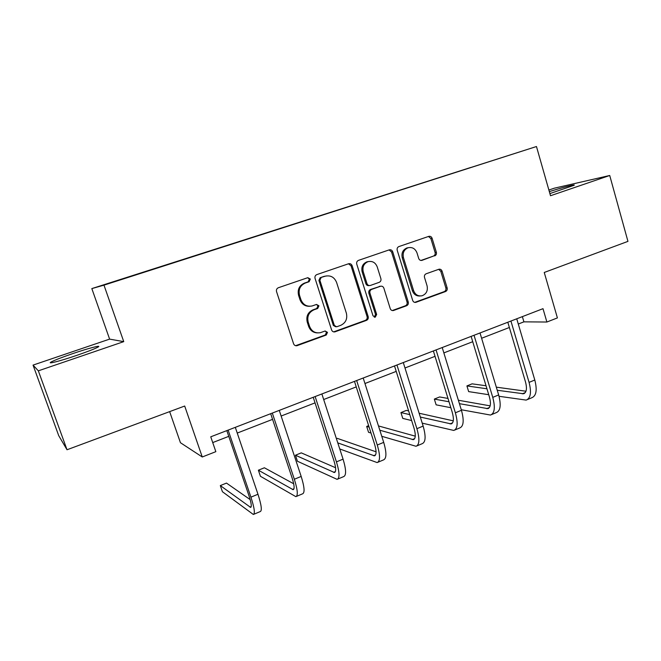 <?xml version="1.0" encoding="UTF-8"?>
<svg xmlns="http://www.w3.org/2000/svg" width="661" height="661" viewBox="0 0 661 661"><rect width="100%" height="100%" fill="white"/><g stroke="black" fill="none" stroke-linecap="round" stroke-linejoin="round"><path stroke-width="0.99" d="M310.348 279.058L307.803 277.678L278.388 287.725C276.744 288.485 276.133 289.774 276.538 291.6L293.575 343.745C294.228 345.29 295.351 345.943 296.954 345.711L326.245 335.044L327.492 332.367L325.154 331.004L320.329 332.69C315.239 333.475 311.653 331.384 309.579 326.402L308.191 322.105C306.919 316.338 308.844 312.24 313.958 309.811L317.693 308.489L318.949 305.812L316.512 304.44L312.149 305.952C306.861 306.935 303.118 304.837 300.92 299.648L299.516 295.31C298.235 289.51 300.168 285.412 305.316 283.024L309.084 281.735L310.348 279.058M309.571 306.291C304.969 306.39 301.771 304.192 299.995 299.697L298.59 295.376C297.318 289.592 299.243 285.511 304.382 283.131L308.133 281.842L309.398 279.173L307.695 277.719M295.607 345.695L325.253 334.995L326.493 332.326L325.187 330.996M317.363 332.896C313.14 332.69 310.224 330.517 308.637 326.377L307.241 322.089C305.977 316.346 307.894 312.256 312.992 309.835L316.726 308.513L317.974 305.845L316.479 304.448M549.902 193.59L574.07 185.295C576.375 183.849 562.379 187.46 549.332 191.624M72.71 353.627C61.878 357.345 54.698 360.129 51.178 361.988C46.394 364.566 60.457 360.964 76.759 355.37C87.665 351.611 94.721 348.859 97.952 347.108C102.48 344.588 88.417 348.248 72.71 353.627M67.017 449.761L58.713 435.649L33.05 365.103L38.338 370.838L67.017 449.761L184.692 406.036L202.258 456.982L215.841 451.661L210.752 436.814L543.003 308.67L546.887 322.023L557.405 317.908L544.251 272.464L627.95 241.372L609.723 175.487L554.306 188.195L548.886 190.029M434.698 255.914C436.161 255.22 436.706 254.006 436.351 252.279L432.104 238.29C431.451 236.671 430.352 236.027 428.791 236.365L398.905 246.57C397.401 247.272 396.84 248.495 397.211 250.255L412.687 300.433C413.29 301.953 414.34 302.589 415.827 302.358L445.514 291.542C446.96 290.832 447.505 289.617 447.15 287.907L442.077 271.167C441.465 269.622 440.408 268.977 438.904 269.25L426.171 273.77C424.701 274.48 424.147 275.695 424.511 277.43L427.064 285.792C428.031 290.741 426.353 294.071 422.024 295.781C418.041 296.425 415.232 294.715 413.604 290.633L403.441 257.633C402.458 252.89 404.003 249.602 408.06 247.768C412.282 246.884 415.265 248.61 417.017 252.94L418.694 258.434C419.338 260.021 420.429 260.665 421.966 260.36L433.434 256.088C434.888 255.394 435.442 254.188 435.087 252.461L430.856 238.514L428.452 236.481M38.338 370.838L123.747 341.638L103.975 285.147L536.468 146.527L550.506 195.739L609.723 175.487M352.131 265.697C351.429 264.045 350.256 263.392 348.603 263.747L316.859 274.588C315.264 275.323 314.661 276.595 315.057 278.405L331.591 329.922C332.219 331.458 333.326 332.111 334.887 331.872L366.45 320.378C367.979 319.635 368.557 318.379 368.177 316.619L352.131 265.697L351.065 265.854L348.512 263.78M358.502 260.368L389.271 249.858C390.907 249.503 392.039 250.155 392.717 251.791L408.25 302.044C408.622 303.787 408.06 305.018 406.573 305.746L393.419 310.53C391.907 310.761 390.841 310.125 390.23 308.596L383.867 288.179C383.223 286.601 382.116 285.957 380.546 286.246L371.68 289.378C370.152 290.113 369.573 291.361 369.953 293.12L376.654 314.471L375.266 317.156L373.011 315.801L356.758 264.111C356.378 262.334 356.957 261.087 358.502 260.368M470.607 167.555L106.462 284.023L470.615 167.514M103.975 285.147L91.829 288.593L536.468 146.527M169.654 411.629L180.445 442.721L202.258 456.982M123.747 341.638L109.61 339.118L33.05 365.103M109.61 339.118L91.829 288.593M518.29 324.03L523.909 321.849L546.887 322.023M212.726 442.581L228.772 436.351M237.249 433.062L272.58 419.355M281.14 416.033L315.041 402.88M323.683 399.525L356.238 386.9M364.955 383.52L396.22 371.391M404.995 367.987L435.029 356.329M443.862 352.9L472.731 341.704M481.613 338.258L509.367 327.492M522.372 316.627L523.909 321.849M333.648 331.88L365.351 320.37C366.88 319.627 367.458 318.379 367.078 316.619L351.065 265.854M321.13 277.595L319.883 280.264L334.342 325.435L336.664 326.798L340.737 325.336C345.728 322.907 347.603 318.858 346.372 313.182L336.589 282.445C334.367 277.149 330.574 275.067 325.22 276.199L320.155 277.719L318.899 280.371L319.883 280.264M335.648 326.774L333.334 325.41L318.899 280.371M326.303 275.926L325.055 276.248M320.155 277.719L324.064 276.372M392.27 310.546L405.375 305.779C406.862 305.052 407.424 303.82 407.052 302.094L391.552 251.981L389.081 249.924M380.414 286.254L370.573 289.46C369.045 290.187 368.474 291.435 368.846 293.195L375.539 314.479L376.654 314.471M374.283 317.115L375.539 314.479M377.216 266.87C375.415 262.491 372.341 260.765 367.995 261.673C363.806 263.557 362.22 266.904 363.236 271.712L366.946 283.528C367.599 285.122 368.722 285.775 370.309 285.478L379.166 282.354C380.686 281.636 381.265 280.388 380.885 278.636L377.216 266.87M368.549 261.525L366.896 261.839C362.715 263.714 361.129 267.052 362.145 271.853L363.236 271.712M369.301 285.56L369.202 285.569C367.615 285.866 366.5 285.221 365.847 283.627L362.145 271.853M420.966 260.451L433.434 256.088M408.407 247.668L406.862 247.966C402.813 249.8 401.277 253.08 402.26 257.807L403.441 257.633M420.107 295.979C416.405 296.227 413.836 294.476 412.39 290.708L402.26 257.807M414.703 302.374L444.225 291.617C445.671 290.906 446.216 289.7 445.861 287.989L440.796 271.299L438.673 269.324M250.172 499.609L226.483 483.092L220.32 485.587L222.427 491.726L253.337 514.473C255.212 513.696 254.411 507.929 250.924 497.163L228.136 430.113M253.832 514.266L260.236 511.581C262.186 510.779 261.434 505.004 257.972 494.254L235.308 427.345M226.822 430.617L249.007 495.849C251.329 503.021 251.866 506.871 250.618 507.4L220.32 485.587M293.691 483.769L264.383 467.781L258.377 470.202L260.426 476.275L295.855 496.651C298.177 495.692 297.673 489.892 294.343 479.25L272.315 413.075M296.467 496.394L302.548 493.841C304.936 492.858 304.481 487.05 301.176 476.432L279.264 410.39M270.688 413.695L292.137 478.085C294.36 485.166 294.699 489.041 293.154 489.694L258.377 470.202M335.581 467.732L301.276 452.868L295.434 455.231L297.425 461.238L337.102 479.357C339.837 478.225 339.622 472.4 336.441 461.874L315.132 396.559M337.821 479.051L343.604 476.631C346.405 475.474 346.224 469.641 343.067 459.139L321.874 393.956M313.223 397.294L333.97 460.849C336.094 467.856 336.242 471.747 334.416 472.516L295.434 455.231M339.746 448.943L377.142 462.576C380.273 461.279 380.315 455.429 377.274 445.027L356.659 380.538M377.968 462.229L383.454 459.932C386.635 458.61 386.718 452.752 383.702 442.374L363.203 378.018M354.478 381.38L374.556 444.134C376.588 451.058 376.555 454.966 374.473 455.842L337.788 442.895M376.068 451.818L337.217 438.342L336.408 438.664M381.769 436.301L416.025 446.274C419.512 444.828 419.809 438.954 416.901 428.675L396.955 365.004M416.942 445.894L422.148 443.705C425.701 442.234 426.031 436.359 423.147 426.097L403.293 362.55M394.51 365.946L413.951 427.907C415.893 434.756 415.695 438.673 413.365 439.656L379.835 430.228M415.265 436.161L378.464 425.932M368.64 425.643L366.673 426.436L368.557 432.311L371.011 433.054M369.119 427.138L366.673 426.436M422.222 423.139L453.793 430.443C457.627 428.849 458.164 422.966 455.379 412.795L436.062 349.917M454.801 430.022L459.75 427.948C463.634 426.328 464.204 420.446 461.444 410.291L442.217 347.537M433.376 350.95L452.207 412.15C454.066 418.925 453.719 422.85 451.149 423.924L420.322 417.058M453.272 420.834L419.132 413.241M408.614 410.902L406.35 410.398L400.938 412.588L402.772 418.396L411.646 420.561M409.787 414.629L400.938 412.588M461.279 409.746L490.503 415.058C494.659 413.323 495.411 407.432 492.759 397.368L474.036 335.267M491.594 414.596L496.287 412.629C500.501 410.878 501.286 404.978 498.65 394.939L480.018 332.962M471.128 336.391L489.38 396.84C491.156 403.541 490.652 407.473 487.876 408.638L459.42 403.673M490.165 405.854L458.37 400.252M447.984 398.426L439.623 396.955L434.343 399.087L436.128 404.838L450.843 407.705M449.017 401.772L434.343 399.087M499.03 396.294L526.189 400.095C530.651 398.236 531.618 392.337 529.073 382.38L510.928 321.039M527.362 399.608L531.816 397.74C536.327 395.856 537.327 389.949 534.799 380.017L516.745 318.8M507.813 322.246L525.503 381.959C527.205 388.585 526.561 392.527 523.578 393.774L497.237 390.254M525.991 391.229L496.312 387.164M486.033 385.76L472.07 383.843L466.922 385.925L468.649 391.609L488.735 394.708M486.95 388.784L466.922 385.925M304.382 283.131L305.316 283.024M298.59 295.376L299.516 295.31M299.995 299.697L300.92 299.648M316.726 308.513L317.693 308.489M312.992 309.835L313.958 309.811M307.241 322.089L308.191 322.105M308.637 326.377L309.579 326.402M325.253 334.995L326.245 335.044M296.359 345.529L297.276 345.612M308.133 281.842L309.084 281.735M367.078 316.619L368.177 316.619M365.351 320.37L366.45 320.378M334.169 331.748L335.185 331.789M333.334 325.41L334.342 325.435M391.552 251.981L392.717 251.791M407.052 302.094L408.25 302.044M405.375 305.779L406.573 305.746M392.51 310.472L393.675 310.455M379.265 286.387L380.397 286.296M370.573 289.46L371.68 289.378M368.846 293.195L369.953 293.12M365.847 283.627L366.946 283.528M421.09 260.459L422.065 260.335M412.39 290.708L413.604 290.633M440.796 271.299L442.077 271.167M445.861 287.989L447.15 287.907M444.225 291.617L445.514 291.542M414.852 302.325L416.066 302.284M430.856 238.514L432.104 238.29M435.087 252.461L436.351 252.279M250.924 497.163L257.972 494.254M249.965 507.127L251.23 506.599M294.343 479.25L301.176 476.432M292.385 489.479L293.955 488.826M336.441 461.874L343.067 459.139M333.549 472.351L335.4 471.582M377.274 445.027L383.702 442.374M373.506 455.726L375.622 454.851M416.901 428.675L423.147 426.097M412.307 439.582L414.67 438.598M455.379 412.795L461.444 410.291M450.009 423.899L452.603 422.817M492.759 397.368L498.65 394.939M486.653 408.655L489.471 407.482M529.073 382.38L534.799 380.017M522.281 393.832L525.305 392.568M51.459 362.765L51.178 361.988M296.037 345.629L296.954 345.711M333.871 331.83L334.887 331.872M324.229 276.323L325.22 276.199M392.287 310.546L393.419 310.53M379.422 286.337L380.546 286.246M374.407 317.156L375.266 317.156M366.896 261.839L367.995 261.673M421.189 260.467L421.966 260.36M406.862 247.966L408.06 247.768M414.794 302.391L415.827 302.358M334.416 472.516L334.896 472.318M374.473 455.842L375.018 455.619M413.365 439.656L413.976 439.4M451.149 423.924L451.818 423.643M487.876 408.638L488.603 408.333M523.578 393.774L524.355 393.452"/></g></svg>
